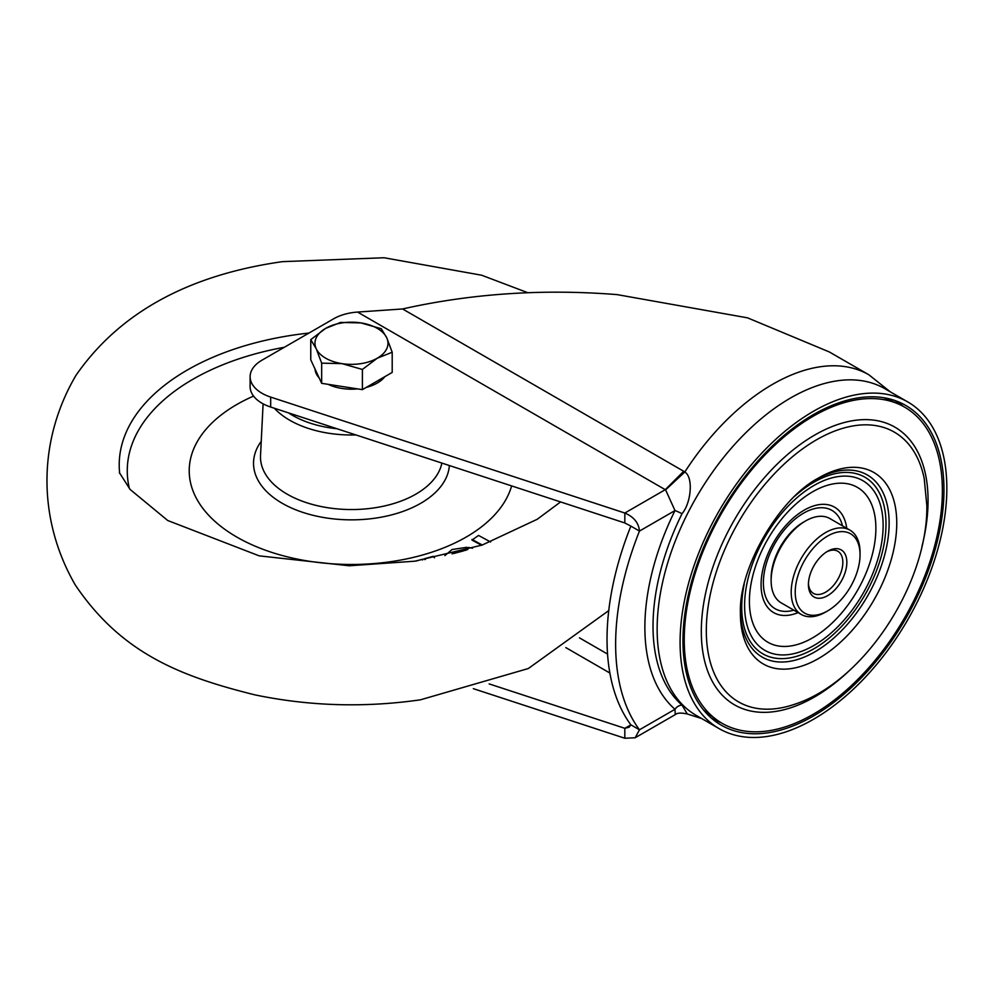 <?xml version="1.0" encoding="UTF-8"?>
<svg xmlns="http://www.w3.org/2000/svg" width="996" height="996" viewBox="0 0 996 996"><rect width="100%" height="100%" fill="white"/><g stroke="black" fill="none" stroke-linecap="round" stroke-linejoin="round"><path stroke-width="1.49" d="M827.626 551.274L827.626 551.274A27.178 15.687 120 0 0 808.416 584.565A27.178 15.687 120 0 0 827.626 595.658A27.178 15.687 120 0 0 846.849 562.367A27.178 15.687 120 0 0 827.626 551.274M826.605 551.909A24.34 14.056 -60 0 1 837.798 551.236A24.34 14.056 -60 0 1 842.84 562.367A24.34 14.056 -60 0 1 825.622 592.184A24.34 14.056 -60 0 1 813.458 593.392A24.34 14.056 -60 0 1 808.441 583.357M827.626 536.035A45.841 26.469 -60 0 1 860.046 554.76L860.046 552.431A48.68 28.1 -60 0 0 849.962 530.158A48.68 28.1 -60 0 0 825.622 532.561A48.68 28.1 -60 0 0 793.824 575.464A48.68 28.1 -60 0 0 801.282 614.47A48.68 28.1 -60 0 0 825.622 612.054L827.626 610.897A45.841 26.469 -60 0 1 795.219 592.184A45.841 26.469 -60 0 1 827.626 536.035M883.614 397.703A181.334 104.692 -60 0 1 888.482 399.62L898.753 404.164A182.529 105.389 -60 0 1 942.378 490.679A182.529 105.389 -60 0 1 858.988 678.214A182.529 105.389 -60 0 1 716.572 719.71A182.529 105.389 -60 0 1 684.24 639.718A182.529 105.389 -60 0 1 760.247 459.978A182.529 105.389 -60 0 1 898.753 404.164M716.572 719.71L707.496 713.086A181.334 104.692 -60 0 1 703.413 709.824M849.962 530.158L829.88 518.555A48.68 28.1 120 0 0 805.54 520.97L803.535 522.128A45.841 26.469 120 0 0 771.128 578.265L771.128 580.593A48.68 28.1 120 0 0 781.213 602.866L801.282 614.47M803.535 522.128L805.54 520.97A48.68 28.1 120 0 0 771.128 580.593M860.046 554.76A45.841 26.469 -60 0 1 827.626 610.897L825.622 612.054M907.779 401.936L884.834 388.689A188.63 108.9 120 0 0 790.513 398.026A188.63 108.9 120 0 0 667.295 564.246A188.63 108.9 120 0 0 696.204 715.389L719.149 728.649A188.63 108.9 -60 0 1 690.24 577.493A188.63 108.9 -60 0 1 813.458 411.273A188.63 108.9 -60 0 1 907.779 401.936A188.63 108.9 -60 0 1 936.688 553.079A188.63 108.9 -60 0 1 813.458 719.299A188.63 108.9 -60 0 1 719.149 728.649M894.545 400.392A183.351 105.862 -60 0 1 903.422 406.48M720.905 722.598A183.351 105.862 -60 0 1 711.194 717.954M813.458 414.585A184.571 106.56 120 0 0 694.461 572.127A184.571 106.56 120 0 0 715.75 721.602A184.571 106.56 120 0 0 813.458 715.987A184.571 106.56 120 0 0 935.493 548.248A184.571 106.56 120 0 0 899.986 402.509A184.571 106.56 120 0 0 813.458 414.585M357.576 312.072L665.602 489.87L674.989 510.562L639.469 531.067L630.866 526.1A236.525 136.564 120 0 0 630.866 724.827L639.469 729.794A236.525 136.564 -60 0 1 639.469 531.067C638.735 522.912 633.854 516.899 624.828 513.027L270.675 397.093A40.562 23.418 180 0 1 250.121 376.725A40.562 23.418 180 0 1 261.998 360.166L333.71 318.77A40.562 23.418 180 0 1 357.576 312.072L402.583 308.959C471.482 293.509 543.007 288.728 617.134 294.617L747.548 317.849L829.344 351.962L868.898 374.807L890.275 391.826M250.121 376.725L250.121 386.66A40.562 23.418 0 0 0 270.675 407.04L624.828 522.962L630.866 526.1M609.863 673.022L565.828 647.599M473.337 688.659L624.828 738.248L624.828 728.313L630.866 724.839L629.099 727.229L624.828 728.313L489.123 683.891M579.448 637.851L607.548 654.073M624.828 738.248L635.174 737.762L639.469 729.794L674.989 709.289A8.117 6.586 131 0 1 682.023 705.106L687.29 713.97L701.645 718.539M402.583 308.959L683.692 471.27L665.241 489.696L624.828 513.027L624.828 522.962M665.602 489.87L684.8 472.004C693.565 477.233 691.174 503.017 682.023 513.687A187.995 108.539 120 0 0 682.023 705.106M687.29 713.97C681.115 712.638 677.093 712.862 675.226 714.642L674.989 709.289A195.166 112.685 120 0 1 674.989 510.562A8.117 0.747 -153.7 0 1 682.023 513.687M683.692 471.27L684.8 472.004A192.676 111.241 -60 0 1 772.56 384.344A192.676 111.241 -60 0 1 868.898 374.807M511.62 485.911A162.261 93.674 180 0 1 358.597 564.383A162.261 93.674 180 0 1 194.257 493.941A162.261 93.674 180 0 1 253.557 396.097M481.554 545.273L472.017 540.093L478.541 535.437L490.63 542.011M424.894 559.59L424.682 558.669L433.31 556.316L434.517 557.81M453.504 553.552L463.439 550.913M466.165 550.128L466.925 547.277L452.035 549.543L444.888 555.606M482.288 545.024L472.017 539.434M425.367 559.503L424.682 558.669M416.029 561.022L422.067 559.379L422.553 559.989M472.527 548.223L468.419 547.439L467.634 549.705M452.084 553.913L455.284 551.971L465.879 550.29M465.904 550.203L466.925 547.277M384.842 376.675A36.503 21.078 180 0 1 366.316 387.382M357.601 388.901A36.503 21.078 180 0 1 328.194 384.344M319.156 377.907A36.503 21.078 180 0 1 316.218 373.575A36.503 21.078 180 0 1 315.01 368.968M392.2 352.235L392.2 372.429L362.395 389.635L321.671 383.336L310.764 359.83L310.764 339.636L316.218 348.737A36.503 21.078 180 0 1 325.667 328.369A36.503 21.078 180 0 1 360.938 322.916A36.503 21.078 180 0 1 386.747 337.818A36.503 21.078 180 0 1 377.297 358.187A36.503 21.078 180 0 1 342.039 363.64L362.395 369.454L377.297 358.187L392.2 352.235L386.747 337.818L381.294 328.73L360.938 322.916L340.57 322.43L325.667 328.369L310.764 339.636M316.218 348.737A36.503 21.078 0 0 0 342.039 363.64L321.671 363.154L316.218 348.737M321.671 383.336L321.671 363.154M362.395 389.635L362.395 369.454M851.356 668.69A160.331 92.566 -60 0 1 701.308 631.452A160.331 92.566 -60 0 1 814.678 435.078A160.331 92.566 -60 0 1 928.06 500.54A160.331 92.566 -60 0 1 921.96 546.406M706.313 630.605A155.762 89.926 -60 0 1 805.017 447.129A155.762 89.926 -60 0 1 924.213 478.528L926.84 505.657C927.886 584.017 863.594 682.571 793.7 704.583A155.762 89.926 120 0 1 706.313 630.605M740.389 613.374A110.556 63.831 120 0 0 818.563 658.505A110.556 63.831 120 0 0 896.749 523.099A110.556 63.831 120 0 0 817.89 478.354C778.748 499.108 738.795 568.318 740.402 612.59A110.556 63.831 120 0 0 740.389 613.374M816.035 479.474A105.153 60.706 -60 0 1 889.129 523.124A105.153 60.706 -60 0 1 815.413 651.533A105.153 60.706 -60 0 1 740.439 610.424M795.107 495.921A102.003 58.901 -60 0 1 885.992 523.871A102.003 58.901 -60 0 1 813.869 648.807A102.003 58.901 -60 0 1 741.734 607.162A102.003 58.901 -60 0 1 744.211 584.067M883.128 525.527A97.957 56.548 120 0 0 813.869 485.538A97.957 56.548 120 0 0 744.597 605.506A97.957 56.548 120 0 0 813.869 645.495A97.957 56.548 120 0 0 883.128 525.527M749.403 601.323A89.428 51.63 120 0 0 812.649 637.838A89.428 51.63 120 0 0 875.882 528.303A89.428 51.63 120 0 0 812.649 491.787A89.428 51.63 120 0 0 749.403 601.323M798.082 612.615A60.893 35.159 -60 0 1 761.068 584.752A60.893 35.159 -60 0 1 801.095 512.056A60.893 35.159 -60 0 1 846.749 528.303M793.824 610.162A56.784 32.793 -60 0 1 763.384 582.747A56.784 32.793 -60 0 1 798.643 516.364A56.784 32.793 -60 0 1 842.504 525.851M270.675 397.093L270.675 407.04M119.682 473.411A232.28 134.099 180 0 1 294.081 334.955A232.28 134.099 180 0 1 308.947 333.062M288.541 412.879A83.315 48.107 0 0 0 336.972 428.741M355.871 434.928A87.374 50.447 180 0 1 274.348 408.236M284.296 347.293A224.212 129.443 0 0 0 129.393 488.575M263.106 403.841L260.529 455.483A90.997 52.539 0 0 0 263.317 469.988A90.997 52.539 0 0 0 357.576 509.429A90.997 52.539 0 0 0 441.875 463.078M449.358 465.53A97.957 56.548 180 0 1 361.76 519.539A97.957 56.548 180 0 1 256.57 477.271A97.957 56.548 180 0 1 261.238 441.303M455.284 551.971L455.284 552.631M675.226 714.642L635.174 737.762M560.574 501.934L537.205 519.29L482.126 545.073L414.834 561.196L349.235 565.778L259.234 555.868L167.726 520.51L130.14 489.472L119.383 472.627M608.755 610.585L528.328 668.528L420.461 699.815C364.474 707.845 309.283 706.189 254.889 694.859C179.131 676.097 121.026 652.716 75.273 584.963C37.325 519.265 37.524 440.718 75.995 375.318C119.321 312.881 188.157 274.983 282.503 261.649L384.058 257.752L481.616 275.207L527.93 292.749"/></g></svg>
